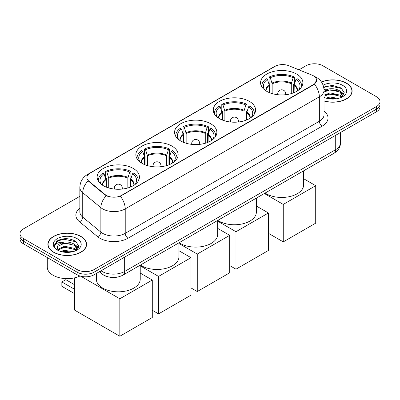 <?xml version="1.0" encoding="UTF-8"?>
<svg xmlns="http://www.w3.org/2000/svg" width="400" height="400" viewBox="0 0 400 400"><rect width="100%" height="100%" fill="white"/><g stroke="black" fill="none" stroke-linecap="round" stroke-linejoin="round"><path stroke-width="0.6" d="M133.24 168.43A21.15 12.21 0 0 0 110.19 165.785A21.15 12.21 0 0 0 97.135 177.065A21.15 12.21 0 0 0 103.33 185.7A21.15 12.21 0 0 0 126.38 188.345A21.15 12.21 0 0 0 139.435 177.065A21.15 12.21 0 0 0 133.24 168.43M249.38 101.38A21.15 12.21 0 0 0 226.33 98.73A21.15 12.21 0 0 0 213.275 110.01A21.15 12.21 0 0 0 219.47 118.645A21.15 12.21 0 0 0 242.515 121.29A21.15 12.21 0 0 0 255.575 110.01A21.15 12.21 0 0 0 249.38 101.38M210.665 123.73A21.15 12.21 0 0 0 187.62 121.08A21.15 12.21 0 0 0 174.56 132.36A21.15 12.21 0 0 0 180.755 140.995A21.15 12.21 0 0 0 203.805 143.645A21.15 12.21 0 0 0 216.86 132.36A21.15 12.21 0 0 0 210.665 123.73M171.955 146.08A21.15 12.21 0 0 0 148.905 143.43A21.15 12.21 0 0 0 135.85 154.715A21.15 12.21 0 0 0 142.045 163.345A21.15 12.21 0 0 0 165.09 165.995A21.15 12.21 0 0 0 178.145 154.715A21.15 12.21 0 0 0 171.955 146.08M296.67 74.075A21.15 12.21 0 0 0 273.62 71.43A21.15 12.21 0 0 0 260.565 82.71A21.15 12.21 0 0 0 266.76 91.345A21.15 12.21 0 0 0 289.81 93.99A21.15 12.21 0 0 0 302.865 82.71A21.15 12.21 0 0 0 296.67 74.075M313.43 75.8A10.775 6.22 0 0 0 311.99 75.105L288.755 65.71A10.775 6.22 0 0 0 274.96 66.41L90.055 173.165A10.775 6.22 0 0 0 86.895 177.56A10.775 6.22 0 0 0 88.845 181.13L105.115 194.545A10.775 6.22 0 0 0 121.56 195.375L313.43 84.6A10.775 6.22 0 0 0 316.585 80.2A10.775 6.22 0 0 0 313.43 75.8M107.525 276.705A11.97 6.91 180 0 1 102.69 274.44M324.03 101.005A19.355 11.175 0 0 0 352.11 91.035A19.355 11.175 0 0 0 346.445 83.135A19.355 11.175 0 0 0 321.44 81.97M80.925 236.425A19.355 11.175 0 0 0 59.835 234.005A19.355 11.175 0 0 0 47.89 244.33A19.355 11.175 0 0 0 53.555 252.23A19.355 11.175 0 0 0 74.65 254.65A19.355 11.175 0 0 0 86.595 244.33A19.355 11.175 0 0 0 80.925 236.425M48.09 245.335A19.355 11.175 0 0 0 48.02 245.63M316.585 80.2L314.475 84.16L313.43 84.92L120.345 196.24A13.965 8.065 60 0 1 125.225 208.895A15.96 9.215 180 0 1 102.655 208.895A15.96 9.215 180 0 1 100.865 207.665L82.735 192.72A15.96 9.215 180 0 1 79.85 187.43L79.85 211.87A15.96 9.215 0 0 0 82.735 217.155L100.865 232.1A15.96 9.215 0 0 0 102.655 233.33A15.96 9.215 0 0 0 125.225 233.33L319.355 121.255A15.96 9.215 0 0 0 324.03 114.735L324.03 90.3A15.96 9.215 180 0 1 319.355 96.815A13.965 8.065 -120 0 0 314.475 84.16M79.85 196.32L23.505 228.85A11.97 6.91 0 0 0 20 233.74L20 238.95A11.97 6.91 0 0 0 23.505 243.84L77.115 274.79L77.115 272.185A11.97 6.91 0 0 0 94.045 272.185L376.495 109.115A11.97 6.91 0 0 0 380 104.23A11.97 6.91 0 0 1 376.495 109.115L94.045 272.185A11.97 6.91 0 0 1 77.115 272.185L23.505 241.235L77.115 272.185L77.115 269.58A11.97 6.91 0 0 0 94.045 269.58L376.495 106.51A11.97 6.91 0 0 0 380 101.62A11.97 6.91 0 0 0 376.495 96.735L322.885 65.785A11.97 6.91 0 0 0 305.955 65.785L298.945 69.83M20 236.345A11.97 6.91 0 0 0 23.505 241.235A11.97 6.91 0 0 1 20 236.345M107.535 196.24L105.115 195.015L88.12 180.865A13.965 9.34 129.5 0 0 82.735 192.72L82.735 217.155A3.99 2.67 -50.5 0 1 79.47 221.735A19.95 11.52 180 0 1 79.85 208.215M20 233.74A11.97 6.91 0 0 0 23.505 238.625L77.115 269.58M86.465 245.63A19.355 11.175 0 0 0 86.395 245.335M351.98 92.335A19.355 11.175 0 0 0 351.91 92.04M77.115 274.79A11.97 6.91 0 0 0 94.045 274.79L376.495 111.725A11.97 6.91 0 0 0 380 106.835L380 101.62M324.03 100.875A19.155 11.06 0 0 0 351.91 91.035A19.155 11.06 0 0 0 346.3 83.215A19.155 11.06 0 0 0 321.515 82.08M325.945 98.075L330.175 97.04L338.375 98.415M327.6 98.525L330.175 98.075L336.655 98.775M324.03 95.14L330.175 92.9L339.81 95.08L341.865 97.04M324.03 96.175L330.175 93.935L339.81 96.115L341.33 97.4M324.005 89.405L329.62 88.825A9.975 5.76 0 0 0 324.03 91.5M329.62 88.825C333.45 88.425 336.845 89.13 339.81 90.945L342.735 95.54L342.665 96.3M324.03 92.035L330.175 89.8L339.81 91.98L342.7 96.055M324.03 97.12L324.455 97.52M324.03 97.33A13.965 8.065 0 0 0 342.635 96.735A13.965 8.065 0 0 0 342.635 85.33A13.965 8.065 0 0 0 323.115 85.2M341.495 97.325L344.18 92.6L341.12 87.955L332.485 85.38L323.665 87.055M323.76 87.5L329.465 85.94L341.75 88.53L342.35 88.945M326.38 90.65L329.465 90.08L337.365 90.745M341.645 92.6L343.865 94.46M326.38 94.79L329.465 94.215L337.365 94.885M341.645 96.74L341.97 96.95M327.87 98.585L329.465 98.355L336.505 98.8M340.465 91.42L343.99 94.09M340.465 95.555L342.3 96.665M53.7 252.15A19.155 11.06 0 0 0 74.57 254.545A19.155 11.06 0 0 0 86.395 244.33A19.155 11.06 0 0 0 80.785 236.51A19.155 11.06 0 0 0 59.91 234.11A19.155 11.06 0 0 0 48.09 244.33A19.155 11.06 0 0 0 53.7 252.15M47.29 257.57L47.29 267.135A19.95 11.52 0 0 0 53.135 275.28A19.95 11.52 0 0 0 79.965 276.01M60.43 251.37L64.66 250.335L72.86 251.71M62.085 251.82L64.66 251.37L71.14 252.07M75.98 250.62L78.665 245.895L75.6 241.25C69.04 237.86 62.78 237.825 56.82 241.135L54.52 245.345L54.74 246.7C54.87 243.665 57.99 242.14 64.105 242.12A9.975 5.76 0 0 0 57.265 247.585A9.975 5.76 0 0 0 57.75 249.36L64.66 246.195L74.295 248.375L76.35 250.335M58.085 249.91L64.66 247.23L74.295 249.41L75.815 250.695M64.105 242.12C67.93 241.72 71.33 242.425 74.295 244.24L77.22 248.835L77.15 249.595M57.27 247.7L57.605 246.475L64.66 243.095L74.295 245.275L77.185 249.35M57.75 249.36L58.94 250.815M77.115 238.625A13.965 8.065 0 0 0 57.365 238.625A13.965 8.065 0 0 0 57.365 250.03A13.965 8.065 0 0 0 77.12 250.03A13.965 8.065 0 0 0 77.115 238.625M54.525 245.44L54.955 243.74L58.25 240.79L63.95 239.235L76.235 241.825L76.835 242.24M60.865 243.945L63.95 243.375L71.85 244.04M76.13 245.895L78.345 247.75M60.865 248.085L63.95 247.51L71.85 248.18M76.13 250.035L76.455 250.245M62.35 251.88L63.95 251.65L70.99 252.095M74.95 244.715L78.475 247.385M74.95 248.85L76.78 249.96M269.335 92.61L269.335 85.42L267.46 79.365A18.275 10.55 0 0 0 264.46 89.445A18.275 10.55 0 0 0 264.925 90.13M269.795 92.795L269.795 83.975L269.09 83.565L269.09 77.05A19.95 11.52 0 0 1 294.34 77.05L293.15 77.735A18.275 10.55 0 0 0 270.28 77.735L272.155 83.79L272.155 93.6M291.275 93.6L291.275 83.79L293.15 77.735M265.105 193.07A21.945 12.67 0 0 0 266.195 193.745A21.945 12.67 0 0 0 290.115 196.495A21.945 12.67 0 0 0 303.66 184.785L303.66 170.805M294.34 77.05L294.34 83.565L293.63 83.975L293.63 92.795M267.46 79.365L266.265 78.675A19.95 11.52 0 0 0 261.765 85.965A19.95 11.52 0 0 0 261.82 86.855M270.28 77.735L269.09 77.05M301.605 86.855A19.95 11.52 0 0 0 301.665 85.965A19.95 11.52 0 0 0 297.165 78.675L295.97 79.365L294.23 84.655L294.095 92.61M298.505 90.13A18.275 10.55 0 0 0 298.97 89.445A18.275 10.55 0 0 0 295.97 79.365M283.265 241.885L283.265 204.415L315.715 185.685L315.715 223.15L283.265 241.885L268.425 233.315M283.265 204.415L264.355 193.5M303.66 178.725L315.715 185.685M222.045 119.91L222.045 112.725L220.165 106.67A18.275 10.55 0 0 0 217.17 116.75A18.275 10.55 0 0 0 217.63 117.435M222.505 120.1L222.505 111.275L221.795 110.865L221.795 104.35A19.95 11.52 0 0 1 247.05 104.35L245.86 105.04A18.275 10.55 0 0 0 222.99 105.04L224.865 111.095L224.865 120.905M243.985 120.905L243.985 111.095L245.86 105.04M217.815 220.37A21.945 12.67 0 0 0 218.905 221.05A21.945 12.67 0 0 0 242.825 223.795A21.945 12.67 0 0 0 256.37 212.09L256.37 198.11M247.05 104.35L247.05 110.865L246.34 111.275L246.34 120.1M220.165 106.67L218.975 105.98A19.95 11.52 0 0 0 214.47 113.27A19.95 11.52 0 0 0 214.53 114.16M222.99 105.04L221.795 104.35M254.315 114.16A19.95 11.52 0 0 0 254.375 113.27A19.95 11.52 0 0 0 249.87 105.98L248.68 106.67L246.94 111.96L246.805 119.91M251.215 117.435A18.275 10.55 0 0 0 251.68 116.75A18.275 10.55 0 0 0 248.68 106.67M235.975 269.19L235.975 231.72L268.425 212.985L268.425 250.455L235.975 269.19L229.71 265.575M235.975 231.72L217.66 221.145M256.37 206.025L268.425 212.985M183.33 142.26L183.33 135.075L181.455 129.02A18.275 10.55 0 0 0 178.455 139.1A18.275 10.55 0 0 0 178.92 139.785M183.795 142.45L183.795 133.625L183.085 133.22L183.085 126.7A19.95 11.52 0 0 1 208.34 126.7L207.145 127.39A18.275 10.55 0 0 0 184.275 127.39L186.15 133.445L186.15 143.255M205.27 143.255L205.27 133.445L207.145 127.39M179.1 242.72A21.945 12.67 0 0 0 180.19 243.4A21.945 12.67 0 0 0 204.11 246.145A21.945 12.67 0 0 0 217.66 234.44L217.66 220.46M208.34 126.7L208.34 133.22L207.63 133.625L207.63 142.45M181.455 129.02L180.265 128.33A19.95 11.52 0 0 0 175.76 135.62A19.95 11.52 0 0 0 175.82 136.51M184.275 127.39L183.085 126.7M215.605 136.51A19.95 11.52 0 0 0 215.665 135.62A19.95 11.52 0 0 0 211.16 128.33L209.97 129.02L208.225 134.31L208.09 142.26M212.505 139.785A18.275 10.55 0 0 0 212.965 139.1A18.275 10.55 0 0 0 209.97 129.02M197.265 291.54L197.265 254.07L229.71 235.335L229.71 272.805L197.265 291.54L191 287.925M197.265 254.07L178.945 243.495M217.66 228.38L229.71 235.335M144.615 164.61L144.615 157.425L142.74 151.37A18.275 10.55 0 0 0 139.745 161.45A18.275 10.55 0 0 0 140.205 162.135M145.08 164.8L145.08 155.98L144.37 155.57L144.37 149.05A19.95 11.52 0 0 1 169.625 149.05L168.435 149.74A18.275 10.55 0 0 0 145.565 149.74L147.44 155.795L147.44 165.605M166.56 165.605L166.56 155.795L168.435 149.74M140.385 265.075A21.945 12.67 0 0 0 141.48 265.75A21.945 12.67 0 0 0 165.395 268.5A21.945 12.67 0 0 0 178.945 256.79L178.945 242.81M169.625 149.05L169.625 155.57L168.915 155.98L168.915 164.8M142.74 151.37L141.55 150.68A19.95 11.52 0 0 0 137.045 157.97A19.95 11.52 0 0 0 137.105 158.86M145.565 149.74L144.37 149.05M176.89 158.86A19.95 11.52 0 0 0 176.95 157.97A19.95 11.52 0 0 0 172.445 150.68L171.255 151.37L169.515 156.66L169.38 164.61M173.79 162.135A18.275 10.55 0 0 0 174.25 161.45A18.275 10.55 0 0 0 171.255 151.37M158.55 313.89L158.55 276.42L191 257.685L191 295.155L158.55 313.89L152.285 310.275M158.55 276.42L140.23 265.845M178.945 250.73L191 257.685M105.905 186.965L105.905 179.775L104.03 173.72A18.275 10.55 0 0 0 101.03 183.8A18.275 10.55 0 0 0 101.495 184.485M106.37 187.15L106.37 178.33L105.66 177.92L105.66 171.405A19.95 11.52 0 0 1 130.91 171.405L129.72 172.09A18.275 10.55 0 0 0 106.85 172.09L108.725 178.145L108.725 187.955M127.845 187.955L127.845 178.145L129.72 172.09M96.34 273.47L96.34 279.14A21.945 12.67 0 0 0 102.765 288.1A21.945 12.67 0 0 0 126.685 290.85A21.945 12.67 0 0 0 140.23 279.14L140.23 265.16M130.91 171.405L130.91 177.92L130.205 178.33L130.205 187.15M104.03 173.72L102.835 173.03A19.95 11.52 0 0 0 98.335 180.32A19.95 11.52 0 0 0 98.395 181.21M106.85 172.09L105.66 171.405M138.18 181.21A19.95 11.52 0 0 0 138.235 180.32A19.95 11.52 0 0 0 133.735 173.03L132.54 173.72L130.8 179.01L130.665 186.965M135.075 184.485A18.275 10.55 0 0 0 135.54 183.8A18.275 10.55 0 0 0 132.54 173.72M74.69 293.725L61.85 286.31L61.85 281.945L74.69 289.355M119.835 336.24L119.835 298.77L152.285 280.04L152.285 317.505L119.835 336.24L74.69 310.175L74.69 277.82M119.835 298.77L80.82 276.245M140.23 273.08L152.285 280.04M61.85 281.945L65.805 279.665L74.69 284.795M88.845 181.13L88.845 181.6M105.115 194.545L105.115 195.015M121.56 195.375L121.56 195.695M313.43 84.6L313.43 84.92M128.05 238.22A3.99 2.305 60 0 1 125.225 233.33L125.225 208.895L319.355 96.815L319.355 121.255A3.99 2.305 60 0 0 322.175 126.14L128.05 238.22A19.95 11.52 180 0 1 99.83 238.22A19.95 11.52 180 0 1 97.595 236.68L79.47 221.735M324.03 90.3C323.76 84.56 321.24 80.255 316.465 77.39L314.45 76.41A13.965 6.54 112 0 0 314.26 76.34M88.865 173.98A13.965 8.065 -120 0 0 87.42 174.52C82.645 177.39 80.12 181.695 79.85 187.43M87.42 174.52L273.785 66.925A13.965 8.065 60 0 1 274.845 66.475M106.305 195.755A13.965 9.34 129.5 0 0 100.865 207.665L100.865 232.1A3.99 2.67 -50.5 0 1 97.595 236.68M324.03 111.085A19.95 11.52 180 0 1 322.175 126.14M94.045 269.58L94.045 274.79M376.495 106.51L376.495 111.725M23.505 238.625L23.505 243.84M101.015 270.77A15.96 9.215 0 0 0 102.09 271.45A15.96 9.215 0 0 0 124.66 271.45L335.72 149.6A15.96 9.215 0 0 0 340.395 143.08C340.515 147.045 338.405 150.435 334.07 153.25L123.01 275.105A7.98 4.61 60 0 0 124.66 271.45L124.66 257.115M335.72 135.265L335.72 149.6A7.98 4.61 60 0 1 334.07 153.25M100.37 271.14A7.98 5.34 129.5 0 0 101.76 273.735L99.335 271.74M269.335 85.42A15.64 9.03 0 0 0 266.07 90.925M291.275 83.79A15.64 9.03 0 0 0 272.155 83.79M269.2 84.655A15.83 9.14 0 0 0 265.915 90.825M291.41 83.025A15.83 9.14 0 0 0 272.02 83.025M297.515 90.825A15.83 9.14 0 0 0 294.23 84.655M297.355 90.925A15.64 9.03 0 0 0 294.095 85.42M278.08 94.735A3.99 2.305 180 0 1 277.725 93.785L277.725 94.7M285.705 94.7L285.705 93.785A3.99 2.305 180 0 1 285.35 94.735M222.045 112.725A15.64 9.03 0 0 0 218.78 118.23M243.985 111.095A15.64 9.03 0 0 0 224.865 111.095M221.91 111.96A15.83 9.14 0 0 0 218.625 118.13M244.115 110.33A15.83 9.14 0 0 0 224.73 110.33M250.22 118.13A15.83 9.14 0 0 0 246.94 111.96M250.065 118.23A15.64 9.03 0 0 0 246.805 112.725M230.79 122.04A3.99 2.305 180 0 1 230.435 121.09L230.435 122.005M238.415 122.005L238.415 121.09A3.99 2.305 180 0 1 238.06 122.04M183.33 135.075A15.64 9.03 0 0 0 180.07 140.58M205.27 133.445A15.64 9.03 0 0 0 186.15 133.445M183.195 134.31A15.83 9.14 0 0 0 179.915 140.48M205.405 132.68A15.83 9.14 0 0 0 186.02 132.68M211.51 140.48A15.83 9.14 0 0 0 208.225 134.31M211.355 140.58A15.64 9.03 0 0 0 208.09 135.075M192.075 144.39A3.99 2.305 180 0 1 191.72 143.44L191.72 144.355M199.7 144.355L199.7 143.44A3.99 2.305 180 0 1 199.345 144.39M144.615 157.425A15.64 9.03 0 0 0 141.355 162.93M166.56 155.795A15.64 9.03 0 0 0 147.44 155.795M144.485 156.66A15.83 9.14 0 0 0 141.2 162.83M166.69 155.03A15.83 9.14 0 0 0 147.305 155.03M172.795 162.83A15.83 9.14 0 0 0 169.515 156.66M172.64 162.93A15.64 9.03 0 0 0 169.38 157.425M153.365 166.74A3.99 2.305 180 0 1 153.01 165.79L153.01 166.705M160.99 166.705L160.99 165.79A3.99 2.305 180 0 1 160.635 166.74M105.905 179.775A15.64 9.03 0 0 0 102.645 185.28M127.845 178.145A15.64 9.03 0 0 0 108.725 178.145M105.77 179.01A15.83 9.14 0 0 0 102.485 185.18M127.98 177.38A15.83 9.14 0 0 0 108.59 177.38M134.085 185.18A15.83 9.14 0 0 0 130.8 179.01M133.93 185.28A15.64 9.03 0 0 0 130.665 179.775M114.65 189.09A3.99 2.305 180 0 1 114.295 188.14L114.295 189.055M122.275 189.055L122.275 188.14A3.99 2.305 180 0 1 121.92 189.09M273.785 66.925L276.345 65.735M123.01 275.105C116.585 278.335 110.165 278.335 103.74 275.105L101.76 273.735M340.395 143.08L340.395 132.565M351.91 92.635L351.91 91.035M342.735 96.225L342.735 95.54M86.395 245.93L86.395 244.33M77.22 249.52L77.22 248.835M48.09 245.93L48.09 244.33M261.765 86.76L261.765 85.965M301.665 86.76L301.665 85.965M285.705 93.785A3.99 3.99 0 0 0 279.72 90.33A3.99 3.99 0 0 0 277.725 93.785M214.47 114.06L214.47 113.27M254.375 114.06L254.375 113.27M238.415 121.09A3.99 3.99 0 0 0 232.43 117.635A3.99 3.99 0 0 0 230.435 121.09M175.76 136.41L175.76 135.62M215.665 136.41L215.665 135.62M199.7 143.44A3.99 3.99 0 0 0 193.715 139.985A3.99 3.99 0 0 0 191.72 143.44M137.045 158.765L137.045 157.97M176.95 158.765L176.95 157.97M160.99 165.79A3.99 3.99 0 0 0 155.005 162.335A3.99 3.99 0 0 0 153.01 165.79M98.335 181.115L98.335 180.32M138.235 181.115L138.235 180.32M122.275 188.14A3.99 3.99 0 0 0 116.29 184.685A3.99 3.99 0 0 0 114.295 188.14"/></g></svg>
